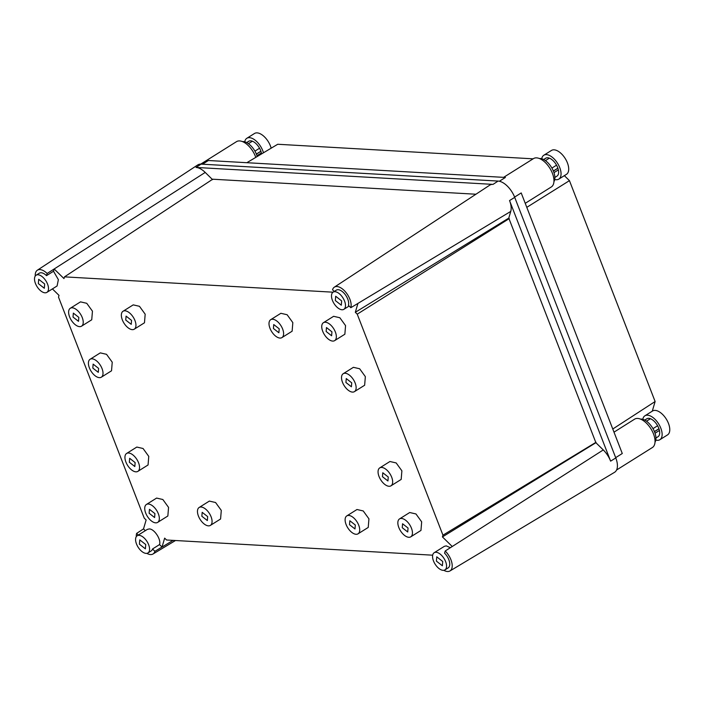 <?xml version="1.0" encoding="UTF-8"?>
<svg xmlns="http://www.w3.org/2000/svg" width="705" height="705" viewBox="0 0 705 705"><rect width="100%" height="100%" fill="white"/><g stroke="black" fill="none" stroke-linecap="round" stroke-linejoin="round"><path stroke-width="1.06" d="M35.25 276.052A13.703 7.138 57.9 0 1 37.347 270.218L197.735 164.944A17.625 9.183 57.9 0 1 201.092 164.124L498.083 181.07A17.625 9.183 57.9 0 1 514.721 197.374L615.791 457.942A17.625 9.183 57.9 0 1 614.531 472.324L449.975 570.953A13.703 7.138 57.9 0 1 447.49 571.508A13.703 7.138 57.9 0 1 443.806 570.301M201.092 164.124L196.043 167.438L493.033 184.384A17.502 9.121 57.9 0 0 489.693 185.195L334.337 287.164A13.703 7.138 57.9 0 1 349.883 299.202A13.703 7.138 -122.1 0 1 350.826 307.697L348.446 305.362A10.134 5.279 -122.1 0 0 345.943 295.598A10.134 5.279 -122.1 0 0 338.18 289.711A10.134 5.279 -122.1 0 0 336.294 290.152L333.113 292.143A10.134 5.279 -122.1 0 0 333.148 301.987A10.134 5.279 -122.1 0 0 341.995 309.759A10.134 5.279 -122.1 0 0 343.881 309.319A10.134 5.279 -122.1 0 0 343.846 299.484A10.134 5.279 -122.1 0 0 334.998 291.703A10.134 5.279 -122.1 0 0 333.113 292.143M334.24 291.438L332.54 289.773A13.703 7.138 57.9 0 1 334.337 287.164M510.755 211.412A17.502 9.121 57.9 0 0 509.548 200.564L610.618 461.14A17.502 9.121 57.9 0 0 603.268 449.94L595.901 442.714L508.781 218.101L510.755 211.412L350.826 307.697M444.952 569.887A10.134 5.279 -122.1 0 0 444.917 560.052A10.134 5.279 -122.1 0 0 436.069 552.279A10.134 5.279 -122.1 0 0 434.183 552.72A10.134 5.279 -122.1 0 0 434.209 562.555A10.134 5.279 -122.1 0 0 443.066 570.327A10.134 5.279 -122.1 0 0 444.952 569.887L448.142 567.895A10.134 5.279 -122.1 0 0 444.564 553.169L445.199 551.01L603.268 449.94M445.199 551.01A13.703 7.138 57.9 0 1 449.975 570.953M147.962 552.94A10.134 5.279 -122.1 0 0 147.927 543.106A10.134 5.279 -122.1 0 0 139.079 535.333A10.134 5.279 -122.1 0 0 137.184 535.774A10.134 5.279 -122.1 0 0 137.219 545.608A10.134 5.279 -122.1 0 0 146.076 553.381A10.134 5.279 -122.1 0 0 147.962 552.94L151.152 550.949A10.134 5.279 -122.1 0 0 152.527 548.984L154.906 551.319L173.078 540.383M154.906 551.319A13.703 7.138 57.9 0 1 152.985 554.007A13.703 7.138 57.9 0 1 146.816 553.354M37.347 270.218A13.703 7.138 57.9 0 1 47.147 273.487L54.179 268.984L53.518 271.249L46.504 275.646A10.134 5.279 -122.1 0 0 41.19 272.764A10.134 5.279 -122.1 0 0 39.304 273.205L36.122 275.206A10.134 5.279 -122.1 0 0 36.158 285.04A10.134 5.279 -122.1 0 0 45.005 292.813A10.134 5.279 -122.1 0 0 46.891 292.372A10.134 5.279 -122.1 0 0 46.856 282.538A10.134 5.279 -122.1 0 0 38.008 274.765A10.134 5.279 -122.1 0 0 36.122 275.206M196.043 167.438A17.502 9.121 57.9 0 1 205.217 172.425L54.179 268.984L63.979 278.59L64.49 276.862L212.716 179.211L475.928 194.227M212.593 179.652L205.217 172.425M595.901 442.714L442.44 536.91L452.24 546.507M136.321 536.628A13.703 7.138 57.9 0 1 136.62 533.403L143.512 528.891L146.138 519.999L144.234 518.131L58.506 297.122L59.017 295.386L52.408 288.909M432.676 555.188L166.556 540.004L164.653 538.135L162.027 547.036L159.533 544.586C161.401 539.642 154.298 528.812 149.266 528.935L147.38 529.376L137.184 535.774M152.527 548.984L159.533 544.586M136.62 533.403L138.321 535.069M47.147 273.487L46.504 275.646M64.49 276.862L333.051 292.187M508.781 218.101L355.32 312.297L357.946 303.406M355.32 312.297L357.232 314.166L442.951 535.174L442.44 536.91M46.891 292.372L57.087 285.974L58.374 279.656L53.518 271.249M145.327 530.671L143.512 528.891M450.363 547.706L446.265 545.882L444.37 546.322L434.183 552.72M81.542 326.177L91.738 319.779L92.452 311.178L86.741 303.3L80.502 301.863L70.306 308.261A10.575 5.508 -122.1 0 0 69.592 316.853A10.575 5.508 -122.1 0 0 81.542 326.177A10.575 5.508 -122.1 0 0 82.256 317.576A10.575 5.508 -122.1 0 0 70.306 308.261M134.276 329.182L144.472 322.784L145.177 314.192L139.467 306.305L133.227 304.868L123.031 311.266A10.575 5.508 -122.1 0 0 122.326 319.867A10.575 5.508 -122.1 0 0 134.276 329.182A10.575 5.508 -122.1 0 0 134.981 320.59A10.575 5.508 -122.1 0 0 123.031 311.266M101.335 377.193L111.531 370.795L112.236 362.194L106.525 354.315L100.286 352.879L90.09 359.277A10.575 5.508 -122.1 0 0 89.385 367.869A10.575 5.508 -122.1 0 0 101.335 377.193A10.575 5.508 -122.1 0 0 102.04 368.592A10.575 5.508 -122.1 0 0 90.09 359.277M137.863 471.372L148.059 464.974L148.764 456.382L143.053 448.495L136.814 447.058L126.618 453.456A10.575 5.508 -122.1 0 0 125.913 462.057A10.575 5.508 -122.1 0 0 137.863 471.372A10.575 5.508 -122.1 0 0 138.568 462.78A10.575 5.508 -122.1 0 0 126.618 453.456M157.656 522.387L167.852 515.99L168.557 507.397L162.846 499.51L156.607 498.074L146.411 504.472A10.575 5.508 -122.1 0 0 145.706 513.073A10.575 5.508 -122.1 0 0 157.656 522.387A10.575 5.508 -122.1 0 0 158.361 513.795A10.575 5.508 -122.1 0 0 146.411 504.472M210.381 525.401L220.577 519.003L221.291 510.402L215.58 502.524L209.341 501.088L199.145 507.485A10.575 5.508 -122.1 0 0 198.44 516.078A10.575 5.508 -122.1 0 0 210.381 525.401A10.575 5.508 -122.1 0 0 211.095 516.8A10.575 5.508 -122.1 0 0 199.145 507.485M358.034 533.826L368.23 527.428L368.935 518.827L363.225 510.949L356.986 509.512L346.789 515.91A10.575 5.508 -122.1 0 0 346.084 524.502A10.575 5.508 -122.1 0 0 358.034 533.826A10.575 5.508 -122.1 0 0 358.739 525.225A10.575 5.508 -122.1 0 0 346.789 515.91M410.768 536.831L420.964 530.433L421.669 521.841L415.959 513.954L409.72 512.517L399.524 518.915A10.575 5.508 -122.1 0 0 398.818 527.516A10.575 5.508 -122.1 0 0 410.768 536.831A10.575 5.508 -122.1 0 0 411.473 528.239A10.575 5.508 -122.1 0 0 399.524 518.915M390.984 485.815L401.18 479.418L401.885 470.825L396.175 462.938L389.935 461.502L379.739 467.9A10.575 5.508 -122.1 0 0 379.034 476.501A10.575 5.508 -122.1 0 0 390.984 485.815A10.575 5.508 -122.1 0 0 391.689 477.223A10.575 5.508 -122.1 0 0 379.739 467.9M354.448 391.636L364.644 385.238L365.349 376.637L359.647 368.759L353.399 367.323L343.212 373.72A10.575 5.508 -122.1 0 0 342.498 382.313A10.575 5.508 -122.1 0 0 354.448 391.636A10.575 5.508 -122.1 0 0 355.161 383.035A10.575 5.508 -122.1 0 0 343.212 373.72M334.663 340.621L344.86 334.223L345.565 325.622L339.854 317.743L333.615 316.307L323.419 322.705A10.575 5.508 -122.1 0 0 322.714 331.297A10.575 5.508 -122.1 0 0 334.663 340.621A10.575 5.508 -122.1 0 0 335.368 332.02A10.575 5.508 -122.1 0 0 323.419 322.705M281.93 337.607L292.126 331.209L292.831 322.617L287.12 314.73L280.881 313.293L270.685 319.691A10.575 5.508 -122.1 0 0 269.98 328.292A10.575 5.508 -122.1 0 0 281.93 337.607A10.575 5.508 -122.1 0 0 282.635 329.015A10.575 5.508 -122.1 0 0 270.685 319.691M357.232 314.166L509.266 218.576M442.951 535.174L596.033 442.273M341.661 300.912L341.308 305.212L335.333 300.55L335.686 296.25L341.661 300.912M442.731 561.488L442.379 565.78L436.404 561.127L436.756 556.827L442.731 561.488M145.741 544.542L145.389 548.842L139.414 544.181L139.766 539.88L145.741 544.542M44.671 283.965L44.318 288.266L38.343 283.604L38.696 279.303L44.671 283.965M78.828 317.382L78.502 321.321L73.02 317.056L73.346 313.108L78.828 317.382M131.562 320.396L131.236 324.335L125.754 320.061L126.08 316.122L131.562 320.396M98.612 368.398L98.286 372.337L92.813 368.072L93.139 364.124L98.612 368.398M135.14 462.586L134.822 466.525L129.341 462.251L129.667 458.312L135.14 462.586M154.933 513.601L154.606 517.54L149.134 513.266L149.451 509.327L154.933 513.601M207.667 516.606L207.34 520.546L201.859 516.272L202.185 512.332L207.667 516.606M355.311 525.031L354.994 528.97L349.513 524.696L349.839 520.757L355.311 525.031M408.045 528.036L407.728 531.984L402.247 527.71L402.573 523.771L408.045 528.036M388.261 477.021L387.935 480.969L382.462 476.695L382.78 472.755L388.261 477.021M351.733 382.841L351.407 386.781L345.926 382.507L346.252 378.567L351.733 382.841M331.94 331.826L331.614 335.765L326.142 331.491L326.468 327.552L331.94 331.826M279.206 328.821L278.889 332.76L273.408 328.486L273.734 324.547L279.206 328.821M503.608 177.352L533.509 158.59A16.744 8.724 57.9 0 1 536.62 157.867A16.744 8.724 57.9 0 1 551.248 170.716A16.744 8.724 57.9 0 1 551.31 186.966L525.234 203.322M499.36 181.247L505.406 177.457L208.416 160.511L202.52 164.203M200.713 164.115L236.519 141.643A16.744 8.724 57.9 0 1 239.63 140.921A16.744 8.724 57.9 0 1 255.783 157.365M613.993 432.165L634.773 419.052A16.744 8.724 57.9 0 1 637.69 418.435A16.744 8.724 57.9 0 1 652.319 431.284A16.744 8.724 57.9 0 1 652.372 447.534L616.575 470.006M615.676 457.651L622.277 453.509L521.207 192.941L514.606 197.083M526.794 207.349L569.446 180.639L564.361 175.651M569.446 180.639L655.121 401.524L612.768 429.01M246.847 162.705L277.735 144.261L533.121 158.828M652.275 411.182L655.121 401.524M539.413 158.519L540.268 158.502A14.1 7.35 57.9 0 1 551.751 167.79A14.1 7.35 57.9 0 1 553.945 181.67M554.879 177.44L556.95 176.135A10.575 5.508 -122.1 0 0 558.369 169.887L553.971 172.646M543.634 159.524L545.705 158.22A10.575 5.508 -122.1 0 1 546.208 157.973A10.575 5.508 57.9 0 1 549.371 158.149A10.575 5.508 -122.1 0 1 556.545 165.173L551.918 168.081M549.371 158.149L545.423 160.625M546.208 157.973L543.687 159.55M553.399 171.095L557.911 168.257M553.354 170.998L557.884 168.16M541.731 158.757A14.1 7.35 57.9 0 1 543.828 155.232A14.1 7.35 57.9 0 1 559.761 167.658A14.1 7.35 57.9 0 1 558.818 179.123A14.1 7.35 57.9 0 1 554.738 179.484M556.545 165.173A10.575 5.508 57.9 0 1 557.655 167.543A10.575 5.508 57.9 0 1 558.369 169.887M543.828 155.232L551.477 150.438A14.1 7.35 57.9 0 1 567.41 162.864A14.1 7.35 57.9 0 1 566.467 174.329L558.818 179.123M242.423 141.573L243.278 141.555A14.1 7.35 57.9 0 1 257.228 156.501M261.546 153.919A10.575 5.508 -122.1 0 0 261.379 152.941L256.981 155.699M246.644 142.577L248.715 141.273A10.575 5.508 -122.1 0 1 249.218 141.026A10.575 5.508 57.9 0 1 252.381 141.203A10.575 5.508 -122.1 0 1 259.546 148.226L254.928 151.134M252.381 141.203L248.433 143.679M249.218 141.026L246.697 142.604M256.409 154.148L260.921 151.311M256.364 154.051L260.885 151.214M244.741 141.811A14.1 7.35 57.9 0 1 246.838 138.286A14.1 7.35 57.9 0 1 262.771 150.711A14.1 7.35 57.9 0 1 263.458 152.782M259.546 148.226A10.575 5.508 57.9 0 1 260.665 150.597A10.575 5.508 57.9 0 1 261.379 152.941M246.838 138.286L254.487 133.492A14.1 7.35 57.9 0 1 270.42 145.917A14.1 7.35 57.9 0 1 271.161 148.182M640.484 419.096L641.338 419.078A14.1 7.35 57.9 0 1 652.812 428.358A14.1 7.35 57.9 0 1 655.007 442.246M655.95 438.008L658.021 436.712A10.575 5.508 -122.1 0 0 659.439 430.455L655.042 433.214M644.705 420.092L646.776 418.796A10.575 5.508 -122.1 0 1 647.278 418.541A10.575 5.508 57.9 0 1 650.442 418.726A10.575 5.508 -122.1 0 1 657.606 425.75L652.989 428.649M650.442 418.726L646.494 421.202M647.278 418.541L644.758 420.118M654.469 431.663L658.981 428.825M654.425 431.566L658.946 428.728M642.801 419.325A14.1 7.35 57.9 0 1 644.899 415.809A14.1 7.35 57.9 0 1 660.832 428.235A14.1 7.35 57.9 0 1 659.889 439.7A14.1 7.35 57.9 0 1 655.809 440.061M657.606 425.75A10.575 5.508 57.9 0 1 658.726 428.111A10.575 5.508 57.9 0 1 659.439 430.455M644.899 415.809L652.548 411.006A14.1 7.35 57.9 0 1 668.481 423.432A14.1 7.35 57.9 0 1 667.538 434.897L659.889 439.7M498.083 181.07L493.033 184.384M509.548 200.564L514.721 197.374M615.791 457.942L610.618 461.14M152.985 554.007L175.492 540.515M349.125 306.032L343.881 309.319"/></g></svg>
